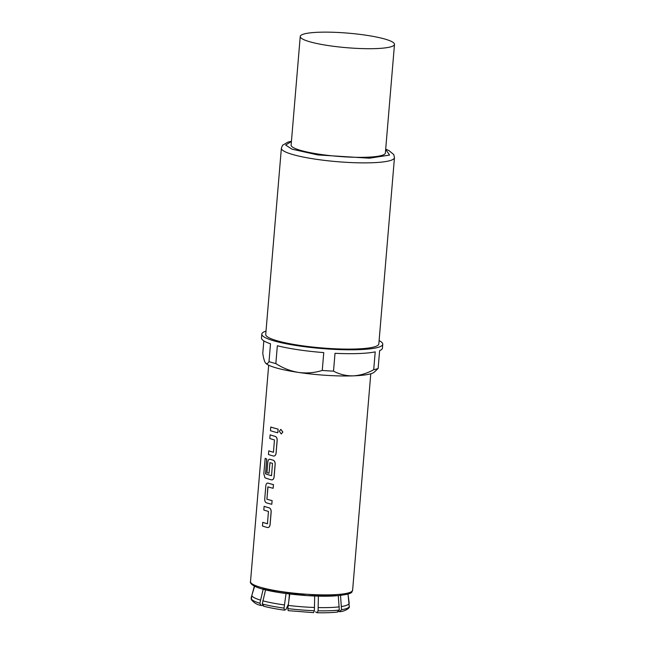 <?xml version="1.0" encoding="UTF-8"?>
<svg xmlns="http://www.w3.org/2000/svg" width="645" height="645" viewBox="0 0 645 645"><rect width="100%" height="100%" fill="white"/><g stroke="black" fill="none" stroke-linecap="round" stroke-linejoin="round"><path stroke-width="0.97" d="M282.792 432.045L280.817 429.368L279.333 431.287L281.26 433.964L282.849 432.037L280.817 429.368M254.614 586.281L251.792 595.537L251.324 599.64C254.041 602.906 257.291 604.849 261.08 605.47L259.879 603.269L263.176 589.272M267.441 527.521C268.844 527.683 269.707 526.739 270.045 524.691L271.126 511.856C271.134 509.744 270.457 508.405 269.094 507.841A51.31 7.925 -175.2 0 1 267.49 507.397A51.31 7.925 -175.2 0 1 264.111 506.333L263.797 510.001A51.31 7.925 -175.2 0 0 267.175 511.066A51.31 7.925 -175.2 0 0 268.465 511.429L267.433 523.772A51.31 7.925 -175.2 0 1 266.143 523.409A51.31 7.925 -175.2 0 1 262.765 522.345L262.459 526.006A51.31 7.925 -175.2 0 0 265.837 527.078A51.31 7.925 -175.2 0 0 267.441 527.521L267.965 527.562M267.611 523.571L267.49 523.764A51.229 7.917 -175.2 0 1 266.208 523.409A51.229 7.917 -175.2 0 1 262.829 522.345L262.765 522.345M267.643 483.057L268.022 483.105A51.229 7.917 -175.2 0 0 269.554 483.565A51.229 7.917 -175.2 0 0 273.464 484.597L273.158 488.265L273.407 484.605A51.31 7.925 -175.2 0 1 269.489 483.565A51.31 7.925 -175.2 0 1 267.957 483.113L267.594 483.057M273.101 488.273A51.31 7.925 -175.2 0 1 269.183 487.233A51.31 7.925 -175.2 0 1 267.933 486.862L267.933 486.862M267.836 487.064L266.957 499.206A51.229 7.917 -175.2 0 0 268.207 499.577A51.229 7.917 -175.2 0 0 272.125 500.609L271.811 504.277L272.069 500.617A51.31 7.925 -175.2 0 1 268.143 499.577A51.31 7.925 -175.2 0 1 266.893 499.206L267.998 486.862M271.755 504.277A51.31 7.925 -175.2 0 1 267.836 503.245A51.31 7.925 -175.2 0 1 266.304 502.786C265.176 502.213 264.652 500.875 264.748 498.754L265.821 485.927C266.079 483.879 266.788 482.944 267.957 483.113L268.022 483.105M270.029 462.626L268.997 473.253L269.965 462.626A51.31 7.925 -175.2 0 0 271.214 462.997A51.31 7.925 -175.2 0 0 272.504 463.36L271.529 475.704A51.229 7.917 -175.2 0 1 270.239 475.341A51.229 7.917 -175.2 0 1 265.619 473.825L266.74 459.022A51.229 7.917 -175.2 0 1 265.176 458.369L263.813 473.769L264.982 477.8A51.31 7.925 -175.2 0 0 269.836 479.412A51.31 7.925 -175.2 0 0 271.44 479.856C272.843 480.017 273.714 479.074 274.044 477.026L275.125 464.19C275.141 462.078 274.464 460.74 273.093 460.183A51.31 7.925 -175.2 0 1 271.489 459.732A51.31 7.925 -175.2 0 1 269.957 459.28L269.594 459.224M271.642 475.502L271.464 475.704A51.31 7.925 -175.2 0 1 270.182 475.341A51.31 7.925 -175.2 0 1 265.547 473.825L266.675 459.022A51.31 7.925 -175.2 0 1 265.103 458.369M271.44 479.856L271.964 479.904M271.505 479.856C272.9 480.009 273.77 479.066 274.101 477.026L275.181 464.19C275.197 462.078 274.52 460.74 273.158 460.175A51.229 7.917 -175.2 0 1 271.553 459.732A51.229 7.917 -175.2 0 1 270.021 459.272L269.957 459.28C268.788 459.111 268.078 460.046 267.82 462.094L266.941 472.6A51.31 7.925 -175.2 0 0 268.933 473.253M273.44 456.023C274.843 456.184 275.713 455.241 276.052 453.193L277.124 440.366C277.14 438.245 276.463 436.907 275.092 436.351A51.31 7.925 -175.2 0 1 273.488 435.907A51.31 7.925 -175.2 0 1 270.11 434.835L269.803 438.503A51.31 7.925 -175.2 0 0 273.182 439.568A51.31 7.925 -175.2 0 0 274.472 439.93L273.432 452.274A51.31 7.925 -175.2 0 1 272.15 451.911A51.31 7.925 -175.2 0 1 268.772 450.847L268.457 454.515A51.31 7.925 -175.2 0 0 271.835 455.58A51.31 7.925 -175.2 0 0 273.44 456.023L273.972 456.071M273.617 452.072L273.496 452.274A51.229 7.917 -175.2 0 1 272.206 451.911A51.229 7.917 -175.2 0 1 268.836 450.847L268.772 450.847M278.068 429.119A51.31 7.925 -175.2 0 1 274.149 428.078A51.31 7.925 -175.2 0 1 270.771 427.014L270.465 430.683A51.31 7.925 -175.2 0 0 273.843 431.747A51.31 7.925 -175.2 0 0 277.761 432.787L278.124 429.11A51.229 7.917 -175.2 0 1 274.214 428.078A51.229 7.917 -175.2 0 1 270.836 427.014L270.771 427.014M267.498 527.521C268.9 527.675 269.763 526.731 270.102 524.683L271.182 511.856C271.19 509.744 270.513 508.405 269.15 507.841A51.229 7.917 -175.2 0 1 267.546 507.397A51.229 7.917 -175.2 0 1 264.176 506.333L264.111 506.333M273.504 456.023C274.899 456.176 275.77 455.233 276.108 453.193L277.181 440.358C277.197 438.245 276.52 436.907 275.157 436.343A51.229 7.917 -175.2 0 1 273.553 435.899A51.229 7.917 -175.2 0 1 270.182 434.835L270.11 434.835M277.761 432.787L278.124 429.11M281.26 433.964L282.849 432.037M379.107 340.6A60.686 9.377 -175.2 0 1 382.759 344.245A60.686 9.377 -175.2 0 1 341.141 349.655A60.686 9.377 -175.2 0 1 274.036 340.891A60.686 9.377 -175.2 0 1 261.806 334.086A60.686 9.377 -175.2 0 1 266.014 331.103M263.829 340.882L262.781 353.331C263.491 358.144 264.369 361.329 265.442 362.909C266.53 364.199 267.723 363.772 269.005 361.619L270.505 343.777A60.686 9.377 -175.2 0 1 261.483 337.972L261.806 334.086M269.005 361.619A60.686 9.377 4.8 0 0 272.214 362.611A60.686 9.377 4.8 0 0 275.842 363.587C282.986 368.166 290.572 371.125 298.595 372.447A55.172 8.522 4.8 0 0 353.154 375.866A55.172 8.522 4.8 0 0 374.189 372.213L378.131 368.456A60.686 9.377 4.8 0 1 373.713 369.714C367.013 373.415 360.16 375.463 353.154 375.866C346.212 375.971 339.665 374.398 333.513 371.149A60.686 9.377 4.8 0 1 322.258 370.448C314.567 372.826 306.681 373.495 298.595 372.447A55.172 8.522 4.8 0 1 265.587 363.095L265.442 362.909M265.732 334.416A56.744 8.764 4.8 0 0 277.165 340.778A56.744 8.764 4.8 0 0 339.915 348.969A56.744 8.764 4.8 0 0 378.833 343.914L394.466 157.686A56.744 8.764 -175.2 0 1 315.905 159.234A56.744 8.764 -175.2 0 1 292.806 154.542A56.744 8.764 -175.2 0 1 281.373 148.189L265.732 334.416M309.777 41.764A47.287 7.305 -175.2 0 1 300.239 36.467A47.287 7.305 -175.2 0 1 332.667 32.25A47.287 7.305 -175.2 0 1 384.96 39.079A47.287 7.305 -175.2 0 1 394.49 44.376A47.287 7.305 -175.2 0 1 362.063 48.593A47.287 7.305 -175.2 0 1 309.777 41.764M300.239 36.467L291.121 145.101A47.287 7.305 4.8 0 0 300.651 150.398A47.287 7.305 4.8 0 0 352.944 157.227A47.287 7.305 4.8 0 0 385.371 153.01L394.49 44.376M322.258 370.448L323.758 352.597A60.686 9.377 4.8 0 1 277.342 345.744L275.842 363.587M382.759 344.245L382.429 348.123A60.686 9.377 4.8 0 1 379.623 350.606L378.131 368.456M373.713 369.714L375.213 351.872A60.686 9.377 4.8 0 1 335.013 353.307L333.513 371.149M254.372 586.16L251.115 598.036L254.38 586.168M338.633 611.533L339.971 611.694C345.317 611.234 350.275 607.848 349.259 606.518L348.01 594.045L349.163 603.002M340.528 595.448L341.544 609.727L339.407 611.686M337.166 612L339.294 610.041L338.278 595.674M315.582 611.895L317.122 612.718L318.09 610.799A49.262 7.611 4.8 0 0 339.294 610.041M337.658 612.016C332.215 612.669 325.411 612.911 317.251 612.75L317.122 612.718M318.388 596.117L318.09 610.799M289.79 594.021L287.799 608.59L288.186 610.646L313.534 612.645L314.381 610.694L314.679 595.996M263.499 606.163C269.183 607.695 276.157 609.025 284.429 610.154L284.042 608.106L286.033 593.553M284.534 610.138L285.904 609.549L288.307 604.405M289.42 593.981L288.879 600.39M265.563 589.877L262.249 603.954L263.934 606.211M261.564 605.534L262.604 605.494M260.83 587.377A51.229 7.917 4.8 0 0 317.485 594.771A51.229 7.917 4.8 0 0 352.613 590.207C351.009 591.529 356.193 594.077 334.046 595.972C313.438 597.214 277.906 593.722 261.652 588.845C251.752 586.071 249.712 582.766 250.51 581.637A51.229 7.917 4.8 0 0 260.83 587.377M261.959 588.885L307.093 595.585L337.899 595.666L347.179 594.158L350.791 592.062M385.67 149.398L389.564 155.074L369.48 158.202L317.759 154.921L292 149.172L285.654 145.052L291.427 141.481M259.879 603.269A49.262 7.611 -175.2 0 1 253.799 600.914A49.262 7.611 -175.2 0 1 251.187 598.649M251.792 595.537A48.915 7.555 4.8 0 0 254.388 597.778A48.915 7.555 4.8 0 0 260.419 600.116M341.519 606.526A48.915 7.555 4.8 0 0 349.195 603.228M318.243 607.59A48.915 7.555 4.8 0 0 339.278 606.84M288.17 605.405A48.915 7.555 4.8 0 0 314.526 607.485M262.789 600.801A48.915 7.555 4.8 0 0 284.405 604.921M341.544 609.727A49.262 7.611 4.8 0 0 349.276 606.397M287.799 608.59A49.262 7.611 4.8 0 0 314.381 610.694M262.249 603.954A49.262 7.611 4.8 0 0 284.042 608.106M385.694 149.18L388.911 150.551L393.772 154.582L394.466 157.686M268.683 365.191L250.51 581.637M370.786 373.761L352.613 590.207M291.443 141.263L287.96 142.102L282.558 145.254L281.373 148.189"/></g></svg>
